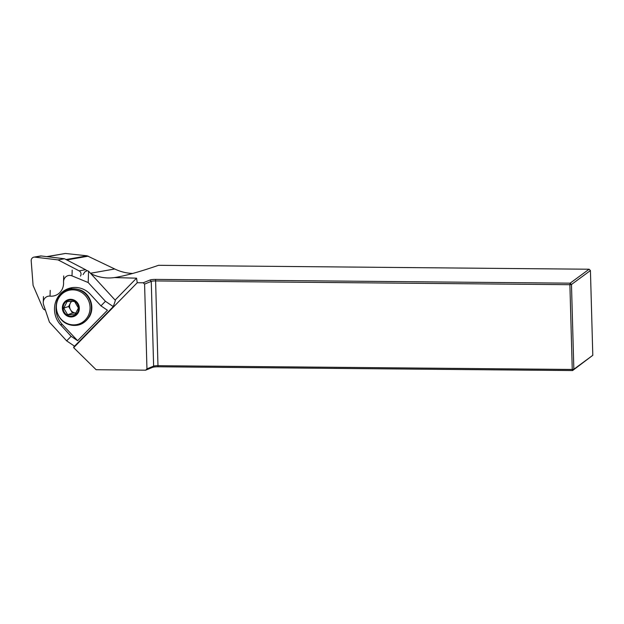<?xml version="1.0" encoding="UTF-8"?>
<svg xmlns="http://www.w3.org/2000/svg" width="624" height="624" viewBox="0 0 624 624"><rect width="100%" height="100%" fill="white"/><g stroke="black" fill="none" stroke-linecap="round" stroke-linejoin="round"><path stroke-width="0.94" d="M74.217 345.977L73.663 347.654L137.241 282.734L136.562 278.171L115.112 300.082M115.393 300.386L113.295 306.61L74.529 346.187L66.659 340.876L49.429 322.117L43.625 304.847A6.646 6.271 80 0 1 50.029 296.135A13.283 12.55 -100 0 0 63.562 283.655A13.283 12.55 -100 0 0 63.547 282.344A6.646 6.271 80 0 1 72.01 275.87L88.195 282.547L88.569 271.183L115.393 300.386M136.562 278.171L114.496 277.571A44.281 41.831 80 0 1 90.87 273.694M73.663 347.654L96.119 369.72L145.673 370.172L146.952 368.87L153.629 366.14A3.541 0.569 178.4 0 1 157.677 365.695L572.255 369.463L569.891 284.7L155.306 280.933A3.541 0.569 -1.6 0 0 151.258 281.377L149.994 280.02L143.231 282.789L137.241 282.734M149.994 280.02A4.867 0.78 178.4 0 1 155.563 279.404L570.141 283.171L589.103 269.225L158.535 265.309C140.907 271.401 126.914 275.371 116.571 277.228L114.496 277.571M46.722 256.628L65.411 253.461L87.142 255.817L114.73 268.983C120.471 271.744 126.461 273.234 132.701 273.452M146.952 368.87L144.589 284.107L143.231 282.789M592.8 355.306L590.429 270.543L571.475 284.497L573.846 369.26L592.8 355.306L572.582 370.555L158.005 366.787A4.867 0.78 -1.6 0 0 152.435 367.403L145.673 370.172M152.435 367.403L153.629 366.14L151.258 281.377L144.589 284.107M572.255 369.463L572.582 370.555L573.846 369.26L572.255 369.463M589.103 269.225L590.429 270.543M569.891 284.7L571.475 284.497L570.141 283.171L569.891 284.7M113.295 306.61L105.425 301.298L100.948 305.861L107.437 310.245L77.618 340.688L62.267 324.457C57.026 318.568 55.076 311.75 56.425 304.005M72.298 287.633L63.32 292.11M105.425 301.298L88.195 282.547M83.07 274.583L84.841 271.9L87.29 270.652L88.569 271.183M100.948 305.861L90.347 294.325A22.144 20.912 -100 0 0 71.588 287.742A22.144 20.912 -100 0 0 55.442 302.531A22.144 20.912 -100 0 0 60.528 324.769L71.128 336.305L66.659 340.876M71.128 336.305L77.618 340.688M72.01 275.87L72.197 270.106M77.719 312.125A8.112 7.73 71.7 0 1 63.094 308.186A8.112 7.73 71.7 0 1 72.602 300.316A8.112 7.73 71.7 0 1 77.719 312.125M78.351 312.491A8.853 8.44 71.7 0 1 63.664 312.593A8.853 8.44 71.7 0 1 70.559 299.317A8.853 8.44 71.7 0 1 78.351 312.491M74.521 301.423L78.421 308.006L74.974 314.644L67.634 314.699L63.734 308.116L67.181 301.478L74.521 301.423M71.323 301.283L70.34 303.186A6.646 6.334 71.7 0 1 71.854 301.283M70.34 303.186L68.617 306.501L70.559 309.8A6.646 6.334 71.7 0 1 70.34 303.186M70.559 309.8L72.509 313.092L76.081 313.069A6.646 6.334 71.7 0 1 70.559 309.8M72.509 313.092L67.634 314.699M68.617 306.501L63.734 308.116M80.426 276.136A3.541 3.346 80 0 0 79.123 270.863L58.063 259.904L34.858 257.127A3.541 3.346 -100 0 0 33.922 257.15L40.388 256.012A3.541 3.346 80 0 1 41.317 255.98L64.529 258.757L85.589 269.724A3.541 3.346 -100 0 1 86.869 270.871M33.922 257.15A3.541 3.346 -100 0 0 31.2 260.855L33.088 285.402L42.806 307.944A3.541 3.346 -100 0 0 45.365 310.027M58.063 259.904L64.529 258.757M114.73 268.983L90.48 273.265M88.312 256.16L66.83 259.958M87.142 255.817L66.043 259.545M65.411 253.461L47.19 256.682M155.563 279.404L158.005 366.787M60.528 324.769L62.267 324.457M50.029 296.135L50.224 290.371M88.093 316.009A17.581 16.754 71.7 0 1 58.937 316.212A17.581 16.754 71.7 0 1 72.618 289.848A17.581 16.754 71.7 0 1 88.093 316.009M89.349 316.181A18.353 17.488 71.7 0 1 58.921 316.399A18.353 17.488 71.7 0 1 73.203 288.881A18.353 17.488 71.7 0 1 89.349 316.181M79.123 270.863L85.589 269.724M34.858 257.127L41.317 255.98M43.454 296.611L43.267 302.383M63.726 275.917L63.539 281.689M89.77 316.111C94.957 306.431 89.755 293.764 80.785 290.222C71.503 286.9 64.116 289.325 58.617 297.5C52.9 307.328 58.25 320.549 67.486 324.028C76.791 327.35 84.224 324.706 89.77 316.111"/></g></svg>

